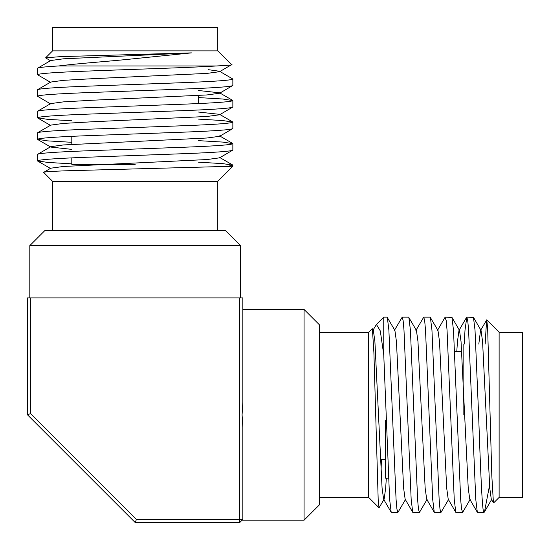<?xml version="1.0" encoding="UTF-8"?>
<svg xmlns="http://www.w3.org/2000/svg" width="550" height="550" viewBox="0 0 550 550"><rect width="100%" height="100%" fill="white"/><g stroke="black" fill="none" stroke-linecap="round" stroke-linejoin="round"><path stroke-width="0.82" d="M90.262 164.924L90.262 164.402M135.176 164.402L71.802 164.402L71.802 157.857L71.802 164.402L102.541 164.402M71.802 144.354L71.802 136.324L71.802 144.354M198.55 95.535L198.55 103.572M385.598 420.337L385.598 478.197L388.486 478.197L385.598 478.197M50.758 60.933L45.602 57.853L60.404 56.629L191.434 52.883L124.644 59.682C96.051 62.384 79.241 63.408 58.623 65.959C44.543 66.804 37.503 67.574 37.496 68.276L37.496 74.711C38.816 73.514 55.096 72.318 86.336 71.122C128.858 69.417 190.513 67.636 216.666 65.959C228.807 65.333 233.778 64.907 231.577 64.68L219.594 71.699L206.917 73.411L92.874 78.671L63.429 80.341L50.758 82.053L37.654 89.629L37.496 96.25C38.816 95.054 55.096 93.858 86.336 92.661L184.016 89.066C215.256 87.869 231.529 86.673 232.849 85.477L219.594 93.239L206.917 94.951L92.874 100.21L63.429 101.874L50.758 103.586L37.654 111.169L37.496 117.782C38.816 116.586 55.096 115.39 86.336 114.194L184.016 110.605C215.256 109.409 231.529 108.213 232.849 107.016L219.594 114.771L206.917 116.483L92.874 121.743L63.429 123.413L50.758 125.125L37.654 132.701L37.496 139.315C38.816 138.119 55.096 136.922 86.336 135.726L184.016 132.137C215.256 130.941 231.529 129.745 232.849 128.549L219.594 136.304L206.917 138.016L63.429 144.946L50.758 146.657L50.758 147.077L71.802 149.373M191.434 52.883L63.429 58.809L50.758 60.521L37.496 68.276M208.546 69.706L219.594 71.287L219.594 71.699M198.55 90.516L219.594 92.819L219.594 93.239M198.55 112.056L219.594 114.352L219.594 114.771M71.802 163.845L47.568 162.415L37.496 160.854C38.816 159.658 55.096 158.462 86.336 157.266L184.016 153.677C215.256 152.481 231.529 151.284 232.849 150.088L219.594 157.843L206.917 159.555L63.429 166.478L50.758 168.19L43.649 172.397C43.416 171.896 50.655 171.366 65.367 170.809L232.849 166.244L232.849 165.186L227.927 166.244M219.897 179.169L232.849 166.244M198.55 162.188L222.778 163.625L232.849 165.186M198.55 140.649L222.778 142.086L232.849 143.646C231.529 144.843 215.256 146.039 184.016 147.235L86.336 150.824C55.096 152.02 38.816 153.216 37.496 154.412L37.496 160.854M50.758 146.657L37.496 154.412M198.55 119.116L222.778 120.553L232.849 122.114C231.529 123.31 215.256 124.506 184.016 125.703L86.336 129.291C55.096 130.488 38.816 131.684 37.496 132.88M198.55 97.584L222.778 99.021L232.849 100.574C231.529 101.771 215.256 102.967 184.016 104.163L86.336 107.759C55.096 108.955 38.816 110.151 37.496 111.348M219.594 71.287L232.849 79.042C231.529 80.238 215.256 81.434 184.016 82.631L86.336 86.219C55.096 87.416 38.816 88.612 37.496 89.808M50.758 82.466L37.496 74.711M50.758 104.005L37.496 96.25M71.802 120.78L47.568 119.343L37.496 117.782M71.802 142.312L47.568 140.876L37.496 139.315M90.262 164.588L85.264 164.402M499.118 497.427L522.5 497.427L522.5 332.221L499.118 332.221L499.118 497.427L493.591 502.954L491.288 499.201L489.754 488.091L482.577 341.557L481.044 330.447L473.461 317.343L466.799 317.151L467.741 320.595L468.593 330.234L475.771 499.414L477.338 512.304L484 512.504L484.481 511.864L489.514 485.581M493.433 502.899L491.817 475.894L487.651 328.247L486.764 319.866L480.521 330.447L478.809 344.066M477.338 512.304L469.755 499.201L468.222 488.091L461.044 341.557L459.511 330.447L458.989 330.447L457.456 341.557L456.796 351.45M437.449 330.447L445.033 317.343L446.208 320.595L447.054 330.234L454.238 499.414L455.799 512.304L448.216 499.201L446.683 488.091L439.505 341.557L437.972 330.447L430.162 317.151L423.727 317.151L424.669 320.595L425.521 330.234L432.699 499.414L434.266 512.304L440.935 512.504L439.986 509.059L439.134 499.414L431.956 330.234L430.389 317.343M434.266 512.304L426.683 499.201L425.15 488.091L417.973 341.557L416.439 330.447L408.629 317.151L402.194 317.151L403.136 320.595L403.989 330.234L411.166 499.414L412.734 512.304L419.396 512.504L418.454 509.059L417.601 499.414L410.424 330.234L408.856 317.343M412.734 512.304L405.151 499.201L403.618 488.091L396.44 341.557L394.907 330.447L387.097 317.151L383.756 317.151L383.756 354.826L389.627 499.414L391.194 512.304L397.863 512.504L396.914 509.059L396.069 499.414L388.891 330.234L387.324 317.343M386.327 478.197L385.667 488.091L384.141 499.201L383.611 499.201L382.078 488.091L374.901 341.557L373.368 330.447L372.384 328.749L373.897 352.55L378.214 500.624L379.046 507.794L384.141 499.201M484.041 512.497C482.226 514.841 480.425 467.087 478.617 414.824L475.028 330.234L473.461 317.343M470.277 499.201L462.694 512.304L461.519 509.059L460.673 499.414L453.496 330.234L451.928 317.343L445.259 317.151M448.745 499.201L440.935 512.504M427.206 499.201L419.396 512.504M405.673 499.201L397.863 512.504M381.047 471.756L381.397 459.738M319.454 332.221L368.679 332.221L372.384 328.749M394.377 330.447L402.194 317.151M415.917 330.447L423.727 317.151M455.799 512.304L462.467 512.504M464.221 344.066L465.004 330.234L466.799 317.151M486.612 319.921L485.155 344.066M383.756 354.826L380.297 330.942L376.427 324.472L372.845 330.447M463.127 414.824L463.127 344.066M368.679 332.221L368.679 497.427L379.046 507.794M304.074 309.457L319.454 324.837L319.454 504.811L304.074 520.19L304.074 309.457L242.853 309.457M240.542 297.921L240.542 245.623L225.472 230.546L44.88 230.546L29.81 245.623L29.81 297.921M217.779 230.546L217.779 181.321L219.876 179.224M52.573 230.546L52.573 181.321L43.649 172.397M52.573 50.882L217.779 50.882L217.779 27.5L52.573 27.5L52.573 50.882L45.602 57.853M242.853 519.427L239.772 519.427L239.772 297.921L242.853 297.921L242.853 402.119L242.083 414.824L242.853 427.536L242.853 519.427L239.772 522.5L135.176 522.5L27.5 414.824L27.5 297.921L30.573 297.921L30.573 413.552L27.5 414.824M30.573 413.552L136.448 519.427L239.772 519.427L239.772 522.5M136.448 519.427L135.176 522.5M30.573 297.921L239.772 297.921M217.779 50.882L231.577 64.68M52.573 181.321L217.779 181.321M216.666 65.959L58.623 65.959M240.542 245.623L29.81 245.623M232.849 143.646L232.849 150.088M232.849 122.114L232.849 128.549M232.849 100.574L232.849 107.016M232.849 79.042L232.849 85.477M380.414 459.738L385.598 459.738M219.594 92.819L232.698 100.396M219.594 114.352L232.698 121.935M219.594 135.891L232.698 143.468M219.594 157.424L232.698 165M50.758 125.537L37.654 117.961M50.758 147.077L37.654 139.494M50.758 168.609L37.654 161.033M491.81 499.201L484.481 511.864M459.511 330.447L451.928 317.343M391.194 512.304L383.611 499.201M466.572 317.343L458.989 330.447M376.427 324.472L383.756 317.151M304.074 520.19L242.083 520.19M319.454 497.427L368.679 497.427M499.118 332.221L486.764 319.866M454.637 351.45L461.697 351.45L454.637 351.45"/></g></svg>
